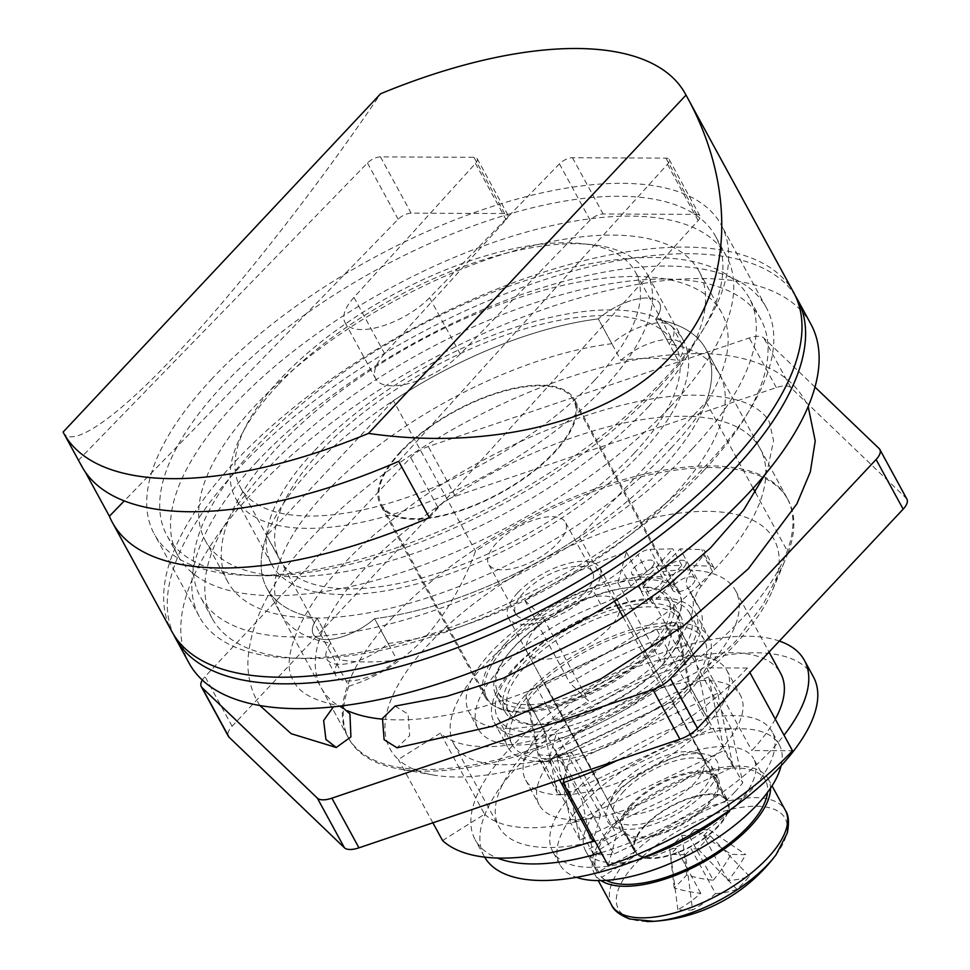 <?xml version="1.0" encoding="UTF-8"?>
<svg xmlns="http://www.w3.org/2000/svg" width="970" height="970" viewBox="0 0 970 970"><rect width="100%" height="100%" fill="white"/><g stroke="black" fill="none" stroke-linecap="round" stroke-linejoin="round"><path stroke-width="0.73" stroke-dasharray="4.85 3.64" d="M400.331 451.887A110.398 47.009 -28.6 0 0 380.482 505.079A110.398 47.009 -28.6 0 0 454.894 512.56A110.398 47.009 -28.6 0 0 554.488 452.566A110.398 47.009 -28.6 0 0 574.337 399.373A110.398 47.009 -28.6 0 0 499.926 391.892A110.398 47.009 -28.6 0 0 400.331 451.887M504.994 643.85A110.398 47.009 -28.6 0 0 485.133 697.03A110.398 47.009 -28.6 0 0 559.544 704.523A110.398 47.009 -28.6 0 0 659.151 644.516A110.398 47.009 -28.6 0 0 679 591.336A110.398 47.009 -28.6 0 0 604.589 583.843A110.398 47.009 -28.6 0 0 504.994 643.85M734.775 644.844A218.723 93.12 -28.6 0 0 772.484 590.269A218.723 93.12 -28.6 0 0 671.919 514.161A218.723 93.12 -28.6 0 0 429.37 643.522A218.723 93.12 -28.6 0 0 398.355 759.474L440.344 733.126A168.731 71.841 -28.6 0 0 556.368 733.623L548.753 760.128A218.723 93.12 -28.6 0 0 734.775 644.844M393.408 400.622L266.774 535.561L348.873 686.142C376.166 677.848 401.034 662.255 423.478 639.363C445.242 615.138 462.593 585.759 475.518 551.215A249.969 106.433 -28.6 0 1 788.004 499.708L705.893 349.115A249.969 106.433 -28.6 0 0 655.659 319.142A41.661 17.739 -28.6 0 0 659.564 303.343A41.661 17.739 151.4 0 1 655.659 319.142L678.212 360.513A249.969 106.433 -28.6 0 0 620.873 360.258L598.32 318.9A249.969 106.433 -28.6 0 0 393.408 400.622L475.518 551.215M755.436 492.481L788.198 552.573A249.969 106.433 -28.6 0 0 788.004 499.708M788.198 552.573L784.233 562.333L762.941 604.868L736.157 640.734C713.714 663.625 688.845 679.218 661.552 687.512A249.969 106.433 -28.6 0 1 398.864 768.907A249.969 106.433 -28.6 0 1 349.067 739.019L266.968 588.426A249.969 106.433 -28.6 0 0 317.202 618.399A41.661 17.739 -28.6 0 0 313.298 634.21A41.661 17.739 151.4 0 1 317.202 618.399L339.767 659.77A249.969 106.433 -28.6 0 0 397.106 660.024L374.553 618.654A41.661 17.739 151.4 0 1 313.298 634.21A41.661 17.739 -28.6 0 0 374.553 618.654A249.969 106.433 -28.6 0 0 579.454 536.919L706.087 401.992A249.969 106.433 -28.6 0 0 705.893 349.115A249.969 106.433 -28.6 0 0 655.659 319.142L669.191 343.962A41.661 17.739 -28.6 0 0 673.095 328.163A41.661 17.739 -28.6 0 0 611.852 343.719A249.969 106.433 -28.6 0 0 365.484 455.815A249.969 106.433 -28.6 0 0 280.5 613.246A249.969 106.433 -28.6 0 0 330.746 643.219A41.661 17.739 -28.6 0 0 326.841 659.03A41.661 17.739 -28.6 0 0 388.085 643.474A249.969 106.433 -28.6 0 0 674.489 494.361A249.969 106.433 -28.6 0 0 719.425 373.935A249.969 106.433 -28.6 0 0 669.191 343.962M704.584 469.722A312.449 133.035 -28.6 0 0 760.759 319.203A312.449 133.035 -28.6 0 0 550.172 298.008A312.449 133.035 -28.6 0 0 268.278 467.819A312.449 133.035 -28.6 0 0 212.103 618.339A312.449 133.035 -28.6 0 0 422.69 639.545A312.449 133.035 -28.6 0 0 704.584 469.722M692.847 448.213A312.449 133.035 -28.6 0 0 749.034 297.693A312.449 133.035 -28.6 0 0 538.447 276.498A312.449 133.035 -28.6 0 0 256.553 446.309A312.449 133.035 -28.6 0 0 200.378 596.829A312.449 133.035 -28.6 0 0 410.965 618.023A312.449 133.035 -28.6 0 0 692.847 448.213M671.034 448.116A281.215 119.734 -28.6 0 0 721.595 312.643A281.215 119.734 -28.6 0 0 532.069 293.57A281.215 119.734 -28.6 0 0 278.366 446.406A281.215 119.734 -28.6 0 0 227.804 581.879A281.215 119.734 -28.6 0 0 417.342 600.951A281.215 119.734 -28.6 0 0 671.034 448.116M648.481 406.745A281.215 119.734 -28.6 0 0 699.043 271.273A281.215 119.734 -28.6 0 0 509.517 252.2A281.215 119.734 -28.6 0 0 255.813 405.036A281.215 119.734 -28.6 0 0 205.252 540.508A281.215 119.734 -28.6 0 0 394.778 559.581A281.215 119.734 -28.6 0 0 648.481 406.745M670.294 406.842A312.449 133.035 -28.6 0 0 726.481 256.322A312.449 133.035 -28.6 0 0 515.882 235.128A312.449 133.035 -28.6 0 0 234 404.939A312.449 133.035 -28.6 0 0 177.813 555.458A312.449 133.035 -28.6 0 0 388.412 576.653A312.449 133.035 -28.6 0 0 670.294 406.842M659.467 386.981A312.449 133.035 -28.6 0 0 715.654 236.462A312.449 133.035 -28.6 0 0 505.055 215.267A312.449 133.035 -28.6 0 0 223.173 385.078A312.449 133.035 -28.6 0 0 166.985 535.598A312.449 133.035 -28.6 0 0 377.585 556.804A312.449 133.035 -28.6 0 0 659.467 386.981M277.711 385.32A234.34 99.777 -28.6 0 0 235.577 498.216A234.34 99.777 -28.6 0 0 393.517 514.112A234.34 99.777 -28.6 0 0 604.928 386.751A234.34 99.777 -28.6 0 0 647.063 273.855A234.34 99.777 -28.6 0 0 489.122 257.959A234.34 99.777 -28.6 0 0 277.711 385.32M313.795 451.511A234.34 99.777 -28.6 0 0 271.661 564.407A234.34 99.777 -28.6 0 0 429.601 580.303A234.34 99.777 -28.6 0 0 641.024 452.941A234.34 99.777 -28.6 0 0 683.159 340.046A234.34 99.777 -28.6 0 0 525.219 324.15A234.34 99.777 -28.6 0 0 313.795 451.511M706.087 401.992L753.12 488.249M611.852 343.719L598.32 318.9A41.661 17.739 151.4 0 1 659.564 303.343A41.661 17.739 -28.6 0 0 598.32 318.9A249.969 106.433 -28.6 0 0 351.952 430.995A249.969 106.433 -28.6 0 0 266.968 588.426A249.969 106.433 -28.6 0 0 317.202 618.399L330.746 643.219M266.774 535.561A249.969 106.433 -28.6 0 0 266.968 588.426L280.5 613.246M348.873 686.142A249.969 106.433 -28.6 0 0 349.067 739.019M579.454 536.919L614.507 601.218M623.201 617.162L661.552 687.512M432.887 822.803L398.355 759.474A218.723 93.12 -28.6 0 0 433.602 775.042A218.723 93.12 -28.6 0 0 548.753 760.128L559.557 779.941M397.106 660.024A41.661 17.739 151.4 0 1 335.862 675.581A41.661 17.739 151.4 0 1 339.767 659.77M620.873 360.258A41.661 17.739 151.4 0 1 682.116 344.714A41.661 17.739 151.4 0 1 678.212 360.513M442.562 840.553L484.563 814.206L440.344 733.126M484.563 814.206A168.731 71.841 -28.6 0 0 600.575 814.715L556.368 733.623M600.575 814.715L593.652 838.807M496.494 543.103A43.747 18.624 -28.6 0 0 488.625 564.176A43.747 18.624 -28.6 0 0 518.113 567.147A43.747 18.624 -28.6 0 0 557.568 543.37A43.747 18.624 -28.6 0 0 565.437 522.296A43.747 18.624 -28.6 0 0 535.961 519.338A43.747 18.624 -28.6 0 0 496.494 543.103M523.558 592.755A43.747 18.624 -28.6 0 0 515.688 613.828A43.747 18.624 -28.6 0 0 545.176 616.787A43.747 18.624 -28.6 0 0 584.643 593.022A43.747 18.624 -28.6 0 0 592.5 571.948A43.747 18.624 -28.6 0 0 563.024 568.978A43.747 18.624 -28.6 0 0 523.558 592.755M517.737 592.731A52.077 22.177 -28.6 0 0 508.377 617.817A52.077 22.177 -28.6 0 0 543.479 621.346A52.077 22.177 -28.6 0 0 590.463 593.046A52.077 22.177 -28.6 0 0 599.824 567.959A52.077 22.177 -28.6 0 0 564.722 564.419A52.077 22.177 -28.6 0 0 517.737 592.731M621.503 783.032A52.077 22.177 -28.6 0 0 612.519 796.018A52.077 22.177 -28.6 0 0 612.131 808.119A52.077 22.177 -28.6 0 0 647.232 811.647A52.077 22.177 -28.6 0 0 694.217 783.348A52.077 22.177 -28.6 0 0 703.577 758.261A52.077 22.177 -28.6 0 0 693.198 752.029A52.077 22.177 -28.6 0 0 621.503 783.032M618.739 791.265A62.492 26.602 -28.6 0 0 607.96 806.858A62.492 26.602 -28.6 0 0 636.696 828.61A62.492 26.602 -28.6 0 0 706.002 791.653A62.492 26.602 -28.6 0 0 704.79 754.078A62.492 26.602 -28.6 0 0 618.739 791.265M212.297 378.433A322.864 137.473 -28.6 0 0 154.242 533.973A322.864 137.473 -28.6 0 0 371.849 555.871A322.864 137.473 -28.6 0 0 663.128 380.398A322.864 137.473 -28.6 0 0 721.183 224.858A322.864 137.473 -28.6 0 0 503.575 202.96A322.864 137.473 -28.6 0 0 212.297 378.433M257.402 461.174A322.864 137.473 -28.6 0 0 199.347 616.714A322.864 137.473 -28.6 0 0 416.954 638.612A322.864 137.473 -28.6 0 0 708.245 463.139A322.864 137.473 -28.6 0 0 766.3 307.599A322.864 137.473 -28.6 0 0 548.68 285.689A322.864 137.473 -28.6 0 0 257.402 461.174M634.477 452.905A224.967 95.787 -28.6 0 0 674.926 344.532A224.967 95.787 -28.6 0 0 523.303 329.279A224.967 95.787 -28.6 0 0 320.342 451.535A224.967 95.787 -28.6 0 0 279.893 559.92A224.967 95.787 -28.6 0 0 431.517 575.174A224.967 95.787 -28.6 0 0 634.477 452.905M594.78 380.094A224.967 95.787 -28.6 0 0 635.229 271.721A224.967 95.787 -28.6 0 0 483.606 256.456A224.967 95.787 -28.6 0 0 280.645 378.724A224.967 95.787 -28.6 0 0 240.196 487.11A224.967 95.787 -28.6 0 0 391.819 502.363A224.967 95.787 -28.6 0 0 594.78 380.094M659.321 646.165A109.355 46.56 -28.6 0 0 678.988 593.495A109.355 46.56 -28.6 0 0 605.28 586.074A109.355 46.56 -28.6 0 0 506.619 645.499A109.355 46.56 -28.6 0 0 486.952 698.182A109.355 46.56 -28.6 0 0 560.66 705.602A109.355 46.56 -28.6 0 0 659.321 646.165M553.761 452.553A109.355 46.56 -28.6 0 0 573.428 399.87A109.355 46.56 -28.6 0 0 499.72 392.462A109.355 46.56 -28.6 0 0 401.059 451.887A109.355 46.56 -28.6 0 0 381.392 504.57A109.355 46.56 -28.6 0 0 455.1 511.99A109.355 46.56 -28.6 0 0 553.761 452.553M661.419 665.99A96.867 41.237 -28.6 0 0 678.842 619.333A96.867 41.237 -28.6 0 0 613.561 612.761A96.867 41.237 -28.6 0 0 526.176 665.396A96.867 41.237 -28.6 0 0 508.753 712.065A96.867 41.237 -28.6 0 0 574.034 718.637A96.867 41.237 -28.6 0 0 661.419 665.99M650.591 646.129A96.867 41.237 -28.6 0 0 668.015 599.472A96.867 41.237 -28.6 0 0 602.734 592.9A96.867 41.237 -28.6 0 0 515.349 645.547A96.867 41.237 -28.6 0 0 497.925 692.204A96.867 41.237 -28.6 0 0 563.206 698.776A96.867 41.237 -28.6 0 0 650.591 646.129M684.59 692.507A109.355 46.56 -28.6 0 0 704.244 639.824A109.355 46.56 -28.6 0 0 630.536 632.404A109.355 46.56 -28.6 0 0 531.875 691.84A109.355 46.56 -28.6 0 0 512.221 744.523A109.355 46.56 -28.6 0 0 585.928 751.944A109.355 46.56 -28.6 0 0 684.59 692.507M670.149 666.026A109.355 46.56 -28.6 0 0 689.815 613.343A109.355 46.56 -28.6 0 0 616.108 605.923A109.355 46.56 -28.6 0 0 517.446 665.359A109.355 46.56 -28.6 0 0 497.78 718.043A109.355 46.56 -28.6 0 0 571.488 725.463A109.355 46.56 -28.6 0 0 670.149 666.026M793.727 292.637A354.111 150.774 -28.6 0 0 555.058 268.617A354.111 150.774 -28.6 0 0 235.589 461.077A354.111 150.774 -28.6 0 0 171.92 631.664M63.098 432.062C71.271 449.522 117.115 417.876 176.94 353.516C235.443 291.812 317.481 187.186 380.604 93.763M735.078 791.775A104.154 44.341 151.4 0 1 725.96 800.723L671.822 701.431L559.738 754.842L613.877 854.121A104.154 44.341 151.4 0 1 593.313 854.036L581.988 800.092A104.154 44.341 151.4 0 1 598.781 782.196L710.852 728.797A104.154 44.341 151.4 0 1 731.428 728.882L742.753 782.826A104.154 44.341 151.4 0 1 735.078 791.775M731.428 728.882L677.29 629.591L688.615 683.547A104.154 44.341 151.4 0 1 680.952 692.495A104.154 44.341 151.4 0 1 671.822 701.431M725.96 800.723L613.877 854.121M688.615 683.547L742.753 782.826M559.738 754.842A104.154 44.341 151.4 0 1 539.174 754.745L527.85 700.801L581.988 800.092M593.313 854.036L539.174 754.745M598.781 782.196L544.643 682.916L656.726 629.506L710.852 728.797M656.726 629.506A104.154 44.341 151.4 0 1 677.29 629.591M527.85 700.801A104.154 44.341 151.4 0 1 544.643 682.916M398.67 461.356L667.457 164.306A10.415 4.438 -28.6 0 0 669.154 159.468A10.415 4.438 -28.6 0 0 665.953 158.134L572.47 157.722A10.415 4.438 -28.6 0 0 559.423 163.845L429.564 297.729A54.162 23.062 151.4 0 1 380.907 326.466A54.162 23.062 151.4 0 1 345.053 322.598A54.162 23.062 151.4 0 1 353.965 297.402L475.458 163.481A10.415 4.438 -28.6 0 0 477.167 158.631A10.415 4.438 -28.6 0 0 473.966 157.298L380.482 156.885A10.415 4.438 -28.6 0 0 367.448 162.996L78.715 459.962L85.311 472.063M78.715 459.962A354.111 150.774 -28.6 0 0 81.698 466.182M429.346 517.616L698.133 220.566A10.415 4.438 -28.6 0 0 699.831 215.728A10.415 4.438 -28.6 0 0 696.63 214.394L603.146 213.982A10.415 4.438 -28.6 0 0 590.099 220.105L460.241 354.001A54.162 23.062 151.4 0 1 411.583 382.726A54.162 23.062 151.4 0 1 375.729 378.858A54.162 23.062 151.4 0 1 384.641 353.662L506.134 219.741A10.415 4.438 -28.6 0 0 507.843 214.891A10.415 4.438 -28.6 0 0 504.642 213.558L411.159 213.145A10.415 4.438 -28.6 0 0 398.124 219.256L124.281 500.908M388.085 643.474L374.553 618.654A249.969 106.433 -28.6 0 0 660.946 469.541A249.969 106.433 -28.6 0 0 705.893 349.115L719.425 373.935M810.871 324.089A354.111 150.774 -28.6 0 0 572.203 300.057A354.111 150.774 -28.6 0 0 252.733 492.517A354.111 150.774 -28.6 0 0 189.053 663.104M795.436 296.008A354.111 150.774 -28.6 0 0 554.779 276.426A354.111 150.774 -28.6 0 0 239.202 467.698A354.111 150.774 -28.6 0 0 173.812 634.926M382.253 719.134A249.969 106.433 -28.6 0 0 715.084 568.82A249.969 106.433 -28.6 0 0 760.031 448.407A249.969 106.433 -28.6 0 0 591.554 431.444A249.969 106.433 -28.6 0 0 366.042 567.304A249.969 106.433 -28.6 0 0 321.106 687.718A249.969 106.433 -28.6 0 0 347.903 710.877M393.117 616.944A249.969 106.433 -28.6 0 0 348.169 737.358A249.969 106.433 -28.6 0 0 516.646 754.32A249.969 106.433 -28.6 0 0 742.147 618.472A249.969 106.433 -28.6 0 0 787.094 498.046A249.969 106.433 -28.6 0 0 618.617 481.096A249.969 106.433 -28.6 0 0 393.117 616.944M906.901 499.126A20.831 8.863 -28.6 0 0 906.174 498.168L790.853 387.648A20.831 8.863 -28.6 0 0 776.315 387.588L455.33 496.203A20.831 8.863 -28.6 0 0 437.773 507.128L232.109 726.251A20.831 8.863 -28.6 0 0 228.362 736.291M814.982 387.078L763.79 338.009A20.831 8.863 -28.6 0 0 749.24 337.948L428.267 446.552A20.831 8.863 -28.6 0 0 410.71 457.476L205.046 676.611A20.831 8.863 -28.6 0 0 202.342 680.079M395.093 706.099L408.103 714.15L409.704 735.527L397.033 747.785M764.857 474.718L768.082 466.897L773.563 440.598L769.295 421.889C766.445 416.336 761.304 411.365 753.896 406.963C741.613 399.591 722.868 395.675 697.685 395.226C613.622 393.153 473.008 451.171 384.023 526.686C308.096 587.311 276.365 657.308 293.789 681.146C298.869 692.701 314.195 700.958 339.803 705.905L333.389 706.839M813.43 676.902A187.477 79.819 -28.6 0 0 687.075 664.183A187.477 79.819 -28.6 0 0 517.944 766.07A187.477 79.819 -28.6 0 0 484.236 856.377A187.477 79.819 -28.6 0 0 484.648 857.128M601.206 852.654A187.477 79.819 -28.6 0 0 770.701 750.659A187.477 79.819 -28.6 0 0 784.015 735.175M779.371 641.049A187.477 79.819 -28.6 0 0 508.923 749.519A187.477 79.819 -28.6 0 0 475.215 839.838A187.477 79.819 -28.6 0 0 497.307 858.038M717.679 693.283L564.504 766.276L579.987 839.996L733.162 767.003L717.679 693.283L708.658 676.733L555.483 749.725L570.966 823.445L724.141 750.465L708.658 676.733M579.987 839.996L570.966 823.445M564.504 766.276L555.483 749.725M733.162 767.003L724.141 750.465M781.129 765.694A124.984 53.217 -28.6 0 0 779.322 744.875A124.984 53.217 -28.6 0 0 695.078 736.388A124.984 53.217 -28.6 0 0 582.327 804.324A124.984 53.217 -28.6 0 0 559.848 864.525A124.984 53.217 -28.6 0 0 576.374 877.329M730.871 809.307A124.984 53.217 -28.6 0 0 749.628 791.847A124.984 53.217 -28.6 0 0 772.096 731.635A124.984 53.217 -28.6 0 0 687.863 723.159A124.984 53.217 -28.6 0 0 575.113 791.083A124.984 53.217 -28.6 0 0 552.633 851.284A124.984 53.217 -28.6 0 0 640.261 858.717M623.831 791.29A55.205 23.498 -28.6 0 0 613.901 817.88A55.205 23.498 -28.6 0 0 651.112 821.626A55.205 23.498 -28.6 0 0 700.91 791.629A55.205 23.498 -28.6 0 0 710.828 765.039A55.205 23.498 -28.6 0 0 673.629 761.292A55.205 23.498 -28.6 0 0 623.831 791.29M631.046 804.53A55.205 23.498 -28.6 0 0 621.115 831.12A55.205 23.498 -28.6 0 0 658.327 834.867A55.205 23.498 -28.6 0 0 708.124 804.87A55.205 23.498 -28.6 0 0 718.055 778.279A55.205 23.498 -28.6 0 0 680.843 774.533A55.205 23.498 -28.6 0 0 631.046 804.53M622.946 830.126L634.683 851.636A53.12 22.613 151.4 0 0 634.792 851.842L623.055 830.332A53.12 22.613 151.4 0 1 622.946 830.126A53.12 22.613 151.4 0 1 658.763 784.839A53.12 22.613 151.4 0 1 716.224 779.274A53.12 22.613 151.4 0 1 684.274 822.366A53.12 22.613 151.4 0 1 625.407 833.072L637.132 854.594L601.606 877.401L589.881 855.892A95.824 40.801 151.4 0 0 696.072 836.564A95.824 40.801 151.4 0 0 753.714 758.831L765.439 780.341A95.824 40.801 151.4 0 1 767.525 792.381M634.683 851.636A53.12 22.613 151.4 0 1 670.488 806.361A53.12 22.613 151.4 0 1 727.949 800.784A53.12 22.613 151.4 0 1 695.999 843.876A53.12 22.613 151.4 0 1 637.132 854.594M623.055 830.332L585.662 850.932A95.824 40.801 151.4 0 1 585.456 850.569A95.824 40.801 151.4 0 1 650.058 768.883A95.824 40.801 151.4 0 1 753.714 758.831M625.407 833.072L589.881 855.892M634.792 851.842L597.387 872.442A95.824 40.801 151.4 0 1 597.18 872.078A95.824 40.801 151.4 0 1 661.782 790.392A95.824 40.801 151.4 0 1 765.439 780.341M606.177 880.36A95.824 40.801 151.4 0 1 601.606 877.401M597.387 872.442L585.662 850.932M646.553 921.5A94.914 40.413 151.4 0 1 636.575 862.536A94.914 40.413 151.4 0 1 757.134 806.24A94.914 40.413 151.4 0 1 776.145 854.618M601.06 880.578A98.94 42.134 151.4 0 1 594.44 873.57A98.94 42.134 151.4 0 1 613.258 824.827A98.94 42.134 151.4 0 1 702.28 771.902A98.94 42.134 151.4 0 1 768.179 778.849A98.94 42.134 151.4 0 1 770.495 788.198M537.234 626.911A52.077 22.177 151.4 0 1 584.086 599.048A52.077 22.177 151.4 0 1 618.763 602.709A52.077 22.177 151.4 0 1 608.857 628.366A52.077 22.177 151.4 0 1 562.006 656.217A52.077 22.177 151.4 0 1 527.328 652.567A52.077 22.177 151.4 0 1 537.234 626.911M645.499 825.482A52.077 22.177 151.4 0 1 692.35 797.631A52.077 22.177 151.4 0 1 727.039 801.281A52.077 22.177 151.4 0 1 717.133 826.937A52.077 22.177 151.4 0 1 670.282 854.8A52.077 22.177 151.4 0 1 635.592 851.139A52.077 22.177 151.4 0 1 645.499 825.482M715.52 893.552A166.294 89.846 43.8 0 0 736.897 889.26A163.821 137.534 51 0 0 749.398 876.225A166.294 89.846 -136.2 0 1 728.021 880.53A166.294 120.692 -88.8 0 0 745.724 854.558A163.821 48.088 20.1 0 1 738.582 854.57A163.821 48.088 20.1 0 1 730.968 854.267L694.532 829.508L688.845 835.437L713.265 880.226A166.294 89.846 -136.2 0 1 686.675 874.952A163.821 75.284 -65.6 0 1 674.174 887.974A166.294 89.846 43.8 0 0 700.764 893.249A166.294 120.692 91.2 0 1 677.848 909.642A163.821 110.337 -104.8 0 0 685.269 910.139A163.821 110.337 -104.8 0 0 692.604 909.945L685.414 854.691L691.101 848.762L715.52 893.552A166.294 120.692 -88.8 0 1 692.604 909.945M713.265 880.226A166.294 120.692 91.2 0 0 730.968 854.267M728.021 880.53L703.602 835.74L709.288 829.799L745.724 854.558M700.764 893.249L676.345 848.459L670.658 854.388L677.848 909.642M694.532 829.508L709.288 829.799M685.414 854.691L670.658 854.388M674.174 887.974L669.627 848.326L676.345 848.459M669.627 848.326L682.128 835.291L688.845 835.437M749.398 876.225L710.319 835.873L703.602 835.74M710.319 835.873L697.818 848.895L691.101 848.762M686.675 874.952L682.128 835.291M736.897 889.26L697.818 848.895M564.273 778.352L571.512 751.956A160.389 68.288 151.4 0 1 453.875 744.135A160.389 68.288 151.4 0 1 543.43 618.217L524.794 600.357A218.723 93.12 151.4 0 1 626.317 551.978L617.89 582.74A160.389 68.288 151.4 0 1 686.129 569.936A160.389 68.288 151.4 0 1 735.527 590.572A160.389 68.288 151.4 0 1 706.681 667.845L747.409 668.015L749.846 672.501M617.89 582.74L663.007 665.481A160.389 68.288 151.4 0 1 731.247 652.677A160.389 68.288 151.4 0 1 780.632 673.313M695.417 658.206A12.501 5.323 -28.6 0 0 695.187 657.563A12.501 5.323 -28.6 0 0 691.331 655.95A12.501 5.323 -28.6 0 0 683.074 658.145L554.185 719.57A12.501 5.323 -28.6 0 0 544.109 730.301L557.132 792.332A12.501 5.323 -28.6 0 0 557.374 792.975A12.501 5.323 -28.6 0 0 569.475 792.393L698.364 730.968A12.501 5.323 -28.6 0 0 708.439 720.237L695.417 658.206L677.375 625.104L690.397 687.136A12.501 5.323 151.4 0 1 680.322 697.879L551.433 759.292A12.501 5.323 151.4 0 1 539.32 759.886A12.501 5.323 151.4 0 1 539.09 759.243L526.067 697.2A12.501 5.323 151.4 0 1 536.143 686.469L665.032 625.056A12.501 5.323 151.4 0 1 673.289 622.849A12.501 5.323 151.4 0 1 677.145 624.462A12.501 5.323 151.4 0 1 677.375 625.104M542.921 761.753A114.569 48.779 151.4 0 1 507.649 747.009A114.569 48.779 151.4 0 1 553.64 669.361A114.569 48.779 151.4 0 1 673.544 622.594A114.569 48.779 151.4 0 1 708.815 637.326A114.569 48.779 151.4 0 1 662.825 714.987A114.569 48.779 151.4 0 1 542.921 761.753M529.39 736.933A114.569 48.779 151.4 0 1 494.106 722.189A114.569 48.779 151.4 0 1 540.108 644.541A114.569 48.779 151.4 0 1 660.012 597.762A114.569 48.779 151.4 0 1 695.284 612.506A114.569 48.779 151.4 0 1 649.294 690.167A114.569 48.779 151.4 0 1 529.39 736.933M574.507 819.674A114.569 48.779 151.4 0 1 539.223 804.93A114.569 48.779 151.4 0 1 585.213 727.282A114.569 48.779 151.4 0 1 705.117 680.503A114.569 48.779 151.4 0 1 740.401 695.247A114.569 48.779 151.4 0 1 694.411 772.908A114.569 48.779 151.4 0 1 574.507 819.674M560.975 794.854A114.569 48.779 151.4 0 1 525.692 780.11A114.569 48.779 151.4 0 1 571.682 702.462A114.569 48.779 151.4 0 1 691.586 655.684A114.569 48.779 151.4 0 1 726.87 670.428A114.569 48.779 151.4 0 1 680.879 748.076A114.569 48.779 151.4 0 1 560.975 794.854M588.669 842.627A160.389 68.288 151.4 0 1 498.992 826.864A160.389 68.288 151.4 0 1 588.547 700.958L569.899 683.098A218.723 93.12 151.4 0 1 671.434 634.719L663.007 665.481M775.285 719.158A160.389 68.288 151.4 0 1 751.798 750.574L792.514 750.756M608.19 865.47L616.617 834.697A160.389 68.288 151.4 0 1 594.913 841.123M626.317 551.978L671.434 634.719M524.794 600.357L569.899 683.098M747.409 668.015A218.723 93.12 151.4 0 1 617.381 760.383M706.681 667.845L751.798 750.574M543.43 618.217L588.547 700.958M571.512 751.956L616.617 834.697M683.462 567.838A12.501 5.323 -28.6 0 0 685.705 561.812A12.501 5.323 -28.6 0 0 677.278 560.963A12.501 5.323 -28.6 0 0 666.002 567.765A12.501 5.323 -28.6 0 0 663.759 573.779A12.501 5.323 -28.6 0 0 672.186 574.628A12.501 5.323 -28.6 0 0 683.462 567.838M692.483 584.389A12.501 5.323 -28.6 0 0 694.726 578.362A12.501 5.323 -28.6 0 0 686.311 577.514A12.501 5.323 -28.6 0 0 675.035 584.304A12.501 5.323 -28.6 0 0 672.78 590.33A12.501 5.323 -28.6 0 0 681.207 591.179A12.501 5.323 -28.6 0 0 692.483 584.389M651.464 567.692A12.501 5.323 -28.6 0 0 653.707 561.678A12.501 5.323 -28.6 0 0 645.293 560.83A12.501 5.323 -28.6 0 0 634.016 567.62A12.501 5.323 -28.6 0 0 631.761 573.646A12.501 5.323 -28.6 0 0 640.188 574.495A12.501 5.323 -28.6 0 0 651.464 567.692M660.485 584.243A12.501 5.323 -28.6 0 0 662.74 578.229A12.501 5.323 -28.6 0 0 654.313 577.38A12.501 5.323 -28.6 0 0 643.037 584.17A12.501 5.323 -28.6 0 0 640.782 590.184A12.501 5.323 -28.6 0 0 649.209 591.033A12.501 5.323 -28.6 0 0 660.485 584.243M689.1 565.425L652.095 603.352A99.983 42.571 151.4 0 1 680.685 616.18A99.983 42.571 151.4 0 1 662.704 664.341A99.983 42.571 151.4 0 1 572.494 718.685A99.983 42.571 151.4 0 1 505.115 711.907A99.983 42.571 151.4 0 1 523.085 663.735A99.983 42.571 151.4 0 1 647.62 603.34L681.825 565.389L659.006 565.922A10.415 4.438 -28.6 0 0 646.869 571.378L630.864 586.062A42.474 18.09 151.4 0 1 600.624 604.225A126.039 53.665 -28.6 0 0 500.75 668.075A126.039 53.665 -28.6 0 0 478.089 728.797A126.039 53.665 -28.6 0 0 563.036 737.345A126.039 53.665 -28.6 0 0 676.745 668.839A126.039 53.665 -28.6 0 0 699.406 608.129A126.039 53.665 -28.6 0 0 697.066 604.637A42.474 18.09 151.4 0 1 696.278 603.461A42.474 18.09 151.4 0 1 701.007 586.377L712.574 571.669A10.415 4.438 -28.6 0 0 713.738 567.474A10.415 4.438 -28.6 0 0 710.755 566.14L689.1 565.425L680.079 548.875L643.074 586.801A99.983 42.571 151.4 0 1 671.664 599.63A99.983 42.571 151.4 0 1 653.683 647.802A99.983 42.571 151.4 0 1 563.473 702.135A99.983 42.571 151.4 0 1 496.082 695.357A99.983 42.571 151.4 0 1 514.064 647.184A99.983 42.571 151.4 0 1 638.599 586.789L672.804 548.85L649.985 549.372A10.415 4.438 -28.6 0 0 637.848 554.84L621.843 569.511A42.474 18.09 151.4 0 1 591.591 587.674A126.039 53.665 -28.6 0 0 491.729 651.525A126.039 53.665 -28.6 0 0 469.068 712.247A126.039 53.665 -28.6 0 0 554.015 720.795A126.039 53.665 -28.6 0 0 667.724 652.301A126.039 53.665 -28.6 0 0 690.385 591.579A126.039 53.665 -28.6 0 0 688.045 588.087A42.474 18.09 151.4 0 1 687.257 586.923A42.474 18.09 151.4 0 1 691.986 569.826L703.553 555.119A10.415 4.438 -28.6 0 0 704.717 550.936A10.415 4.438 -28.6 0 0 701.734 549.59L680.079 548.875M652.095 603.352L643.074 586.801M647.62 603.34L638.599 586.789M681.825 565.389L672.804 548.85M429.564 297.729L460.241 354.001M353.965 297.402L384.641 353.662M475.458 163.481L506.134 219.741M473.966 157.298L504.642 213.558M380.482 156.885L411.159 213.145M367.448 162.996L398.124 219.256M667.457 164.306L698.133 220.566M665.953 158.134L696.63 214.394M572.47 157.722L603.146 213.982M559.423 163.845L590.099 220.105M906.174 498.168L879.099 448.528M232.109 726.251L205.046 676.611M437.773 507.128L410.71 457.476M455.33 496.203L428.267 446.552M776.315 387.588L749.24 337.948M790.853 387.648L763.79 338.009M611.633 905.119A98.94 42.134 151.4 0 1 630.464 856.364A98.94 42.134 151.4 0 1 719.473 803.439A98.94 42.134 151.4 0 1 785.385 810.386M539.09 759.243L557.132 792.332M551.433 759.292L569.475 792.393M680.322 697.879L698.364 730.968M690.397 687.136L708.439 720.237M665.032 625.056L683.074 658.145M536.143 686.469L554.185 719.57M526.067 697.2L544.109 730.301M600.624 604.225L591.591 587.674M710.755 566.14L701.734 549.59M712.574 571.669L703.553 555.119M701.007 586.377L691.986 569.826M697.066 604.637L688.045 588.087M630.864 586.062L621.843 569.511M646.869 571.378L637.848 554.84M659.006 565.922L649.985 549.372M485.133 697.03L380.482 505.079M772.484 590.269L784.233 562.333M760.759 319.203L749.034 297.693M721.595 312.643L699.043 271.273M726.481 256.322L715.654 236.462M271.661 564.407L235.577 498.216M683.159 340.046L647.063 273.855M177.813 555.458L166.985 535.598M227.804 581.879L205.252 540.508M212.103 618.339L200.378 596.829M433.602 775.042L398.864 768.907M679 591.336L574.337 399.373M335.862 675.581L326.841 659.03M682.116 344.714L673.095 328.163M515.688 613.828L488.625 564.176M612.131 808.119L508.377 617.817M612.519 796.018L607.96 806.858M199.347 616.714L154.242 533.973M674.926 344.532L635.229 271.721M678.988 593.495L573.428 399.87M678.842 619.333L668.015 599.472M704.244 639.824L689.815 613.343M512.221 744.523L497.78 718.043M508.753 712.065L497.925 692.204M486.952 698.182L381.392 504.57M279.893 559.92L240.196 487.11M766.3 307.599L721.183 224.858M693.198 752.029L704.79 754.078M703.577 758.261L599.824 567.959M592.5 571.948L565.437 522.296M345.053 322.598L375.729 378.858M477.167 158.631L507.843 214.891M669.154 159.468L699.831 215.728M348.169 737.358L321.106 687.718M787.094 498.046L760.031 448.407M259.827 705.505L257.208 701.08C250.83 689.161 247.714 676.163 247.871 662.086C249.908 620.909 272.218 578.29 314.789 534.215C354.402 493.039 403.581 456.349 462.302 424.12C491.257 408.358 520.563 394.96 550.22 383.914C604.577 363.798 653.804 353.686 697.866 353.565C730.058 353.492 756.818 359.955 778.158 372.965C790.077 380.458 799.316 390.11 805.876 401.944L808.168 406.527M484.236 856.377L475.215 839.838M779.322 744.875L772.096 731.635M621.115 831.12L613.901 817.88M718.055 778.279L710.828 765.039M559.848 864.525L552.633 851.284M716.224 779.274L727.949 800.784M585.456 850.569L597.18 872.078M768.179 778.849L772.023 785.882M618.763 602.709L727.039 801.281M527.328 652.567L635.592 851.139M594.44 873.57L598.272 880.602M677.145 624.462L695.187 657.563M494.106 722.189L507.649 747.009M525.692 780.11L539.223 804.93M726.87 670.428L740.401 695.247M695.284 612.506L708.815 637.326M539.32 759.886L557.374 792.975M735.527 590.572L769.04 652.046M453.875 744.135L498.992 826.864M694.726 578.362L685.705 561.812M662.74 578.229L653.707 561.678M478.089 728.797L469.068 712.247M680.685 616.18L671.664 599.63M505.115 711.907L496.082 695.357M713.738 567.474L704.717 550.936M696.278 603.461L687.257 586.923M699.406 608.129L690.385 591.579M640.782 590.184L631.761 573.646M672.78 590.33L663.759 573.779"/><path stroke-width="1.45" d="M753.12 488.249L755.436 492.481M614.507 601.218L623.201 617.162M593.652 838.807L592.961 841.22L559.557 779.941M592.961 841.22A218.723 93.12 151.4 0 1 442.562 840.553L432.887 822.803M85.311 472.063L109.392 516.222A354.111 150.774 -28.6 0 0 112.374 522.454L171.92 631.664A354.111 150.774 -28.6 0 0 410.589 655.696A354.111 150.774 -28.6 0 0 730.058 463.236A354.111 150.774 -28.6 0 0 793.727 292.637L685.463 94.066A354.111 150.774 -28.6 0 0 380.604 93.763L63.098 432.062A354.111 150.774 -28.6 0 0 63.644 433.093A354.111 150.774 -28.6 0 0 368.503 433.396L686.008 95.096A354.111 150.774 -28.6 0 0 685.463 94.066M686.008 95.096C738.582 189.029 732.702 293.983 671.41 355.675C614.374 420.046 492.372 451.353 368.503 433.396M63.644 433.093L81.698 466.182A354.111 150.774 -28.6 0 0 398.67 461.356L429.346 517.616A354.111 150.774 -28.6 0 1 112.374 522.454M124.281 500.908L109.392 516.222M173.812 634.926A354.111 150.774 -28.6 0 0 175.521 638.284L189.053 663.104A354.111 150.774 -28.6 0 0 427.734 687.136A354.111 150.774 -28.6 0 0 747.203 494.676A354.111 150.774 -28.6 0 0 810.871 324.089L797.34 299.257A354.111 150.774 -28.6 0 0 795.436 296.008M175.521 638.284A354.111 150.774 -28.6 0 0 414.19 662.304A354.111 150.774 -28.6 0 0 733.672 469.856A354.111 150.774 -28.6 0 0 797.34 299.257M347.903 710.877A249.969 106.433 -28.6 0 0 382.253 719.134M202.342 680.079A20.831 8.863 -28.6 0 0 201.299 686.651A20.831 8.863 -28.6 0 0 202.027 687.597L317.348 798.116A20.831 8.863 -28.6 0 0 331.886 798.177L652.871 689.573A20.831 8.863 -28.6 0 0 670.428 678.648L876.092 459.513A20.831 8.863 -28.6 0 0 879.838 449.474A20.831 8.863 -28.6 0 0 879.099 448.528L814.982 387.078M201.299 686.651L228.362 736.291A20.831 8.863 -28.6 0 0 229.102 737.248L344.411 847.756A20.831 8.863 -28.6 0 0 358.961 847.828L679.934 739.213A20.831 8.863 -28.6 0 0 697.491 728.288L903.155 509.153A20.831 8.863 -28.6 0 0 906.901 499.126L879.838 449.474M808.168 406.527L815.224 440.938L810.326 471.856L796.904 503.854L748.306 568.808L683.316 626.014L600.782 678.915L492.602 726.239L397.033 747.797L384.108 739.722L382.483 718.406L395.093 706.099L446.83 696.327L503.115 678.272L616.447 621.467L667.312 585.795L710.549 547.832L743.687 509.905L764.857 474.718M333.389 706.839L323.64 720.528L325.932 739.467L336.25 747.494L350.922 736.885L349.928 713.896L341.125 706.196M484.648 857.128A187.477 79.819 -28.6 0 0 611.476 868.829A187.477 79.819 -28.6 0 0 779.722 767.209A187.477 79.819 -28.6 0 0 813.43 676.902L804.409 660.352A187.477 79.819 -28.6 0 0 779.371 641.049M784.015 735.175A187.477 79.819 -28.6 0 0 804.409 660.352M497.307 858.038A187.477 79.819 -28.6 0 0 601.206 852.654M576.374 877.329A124.984 53.217 -28.6 0 0 756.842 805.076A124.984 53.217 -28.6 0 0 781.129 765.694M640.261 858.717A124.984 53.217 -28.6 0 0 730.871 809.307M767.525 792.381A95.824 40.801 151.4 0 1 700.849 862.027A95.824 40.801 151.4 0 1 606.177 880.36M772.023 785.882L785.385 810.386C788.671 814.861 789.313 822.427 787.288 833.084L776.145 854.618A94.914 40.413 151.4 0 1 767.124 865.204A94.914 40.413 151.4 0 1 653.816 921.318L653.816 921.318A94.914 40.413 151.4 0 1 646.553 921.5M770.495 788.198A98.94 42.134 151.4 0 1 749.361 827.604A98.94 42.134 151.4 0 1 601.06 880.578M769.04 652.046L780.632 673.313A160.389 68.288 151.4 0 1 775.285 719.158M749.846 672.501L792.514 750.756A218.723 93.12 151.4 0 1 608.19 865.47L563.073 782.729L564.273 778.352M594.913 841.123A160.389 68.288 151.4 0 1 588.669 842.627M617.381 760.383A218.723 93.12 151.4 0 1 563.073 782.729M903.155 509.153L876.092 459.513M697.491 728.288L670.428 678.648M679.934 739.213L652.871 689.573M358.961 847.828L331.886 798.177M344.411 847.756L317.348 798.116M229.102 737.248L202.027 687.597M785.385 810.386A98.94 42.134 151.4 0 1 766.555 859.141A98.94 42.134 151.4 0 1 677.545 912.067A98.94 42.134 151.4 0 1 611.633 905.119C613.61 910.309 619.624 914.94 629.688 919.014L653.816 921.318A166.646 166.646 0 0 0 776.145 854.618M336.25 747.494L291.206 733.708L259.827 705.505M598.272 880.602L611.633 905.119"/></g></svg>
